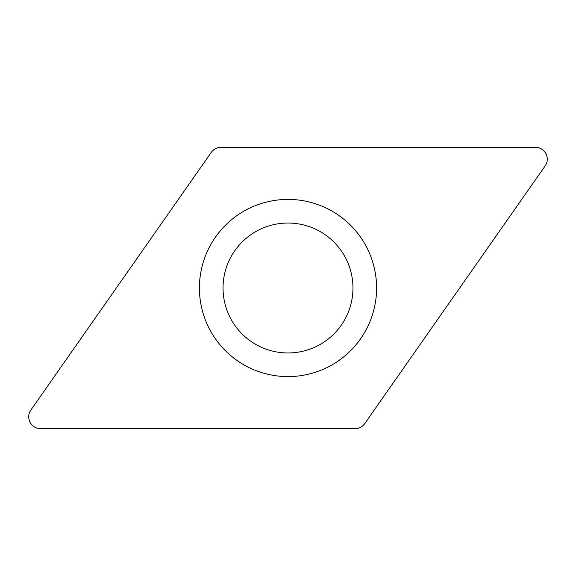 <?xml version="1.0" encoding="UTF-8"?>
<svg xmlns="http://www.w3.org/2000/svg" width="576" height="576" viewBox="0 0 576 576"><rect width="100%" height="100%" fill="white"/><g stroke="black" fill="none" stroke-linecap="round" stroke-linejoin="round"><path stroke-width="0.86" d="M545.141 165.953L364.738 423.598A11.815 11.815 0 0 1 355.061 428.638L40.529 428.638A11.815 11.815 0 0 1 30.859 410.047L211.262 152.402A11.815 11.815 0 0 1 220.939 147.362L535.471 147.362A11.815 11.815 0 0 1 545.141 165.953A11.815 11.815 0 0 0 535.471 147.362L220.939 147.362A11.815 11.815 0 0 0 211.262 152.402L30.859 410.047A11.815 11.815 0 0 0 40.529 428.638L355.061 428.638A11.815 11.815 0 0 0 364.738 423.598L545.141 165.953M366.581 247.097A88.589 88.589 0 0 0 247.097 209.419A88.589 88.589 0 0 0 209.419 328.903A88.589 88.589 0 0 0 328.903 366.581A88.589 88.589 0 0 0 366.581 247.097M345.622 258.005A64.966 64.966 0 0 0 258.005 230.378A64.966 64.966 0 0 0 230.378 317.995A64.966 64.966 0 0 0 317.995 345.622A64.966 64.966 0 0 0 345.622 258.005A64.966 64.966 0 0 0 258.005 230.378A64.966 64.966 0 0 0 230.378 317.995A64.966 64.966 0 0 0 317.995 345.622A64.966 64.966 0 0 0 345.622 258.005"/></g></svg>

